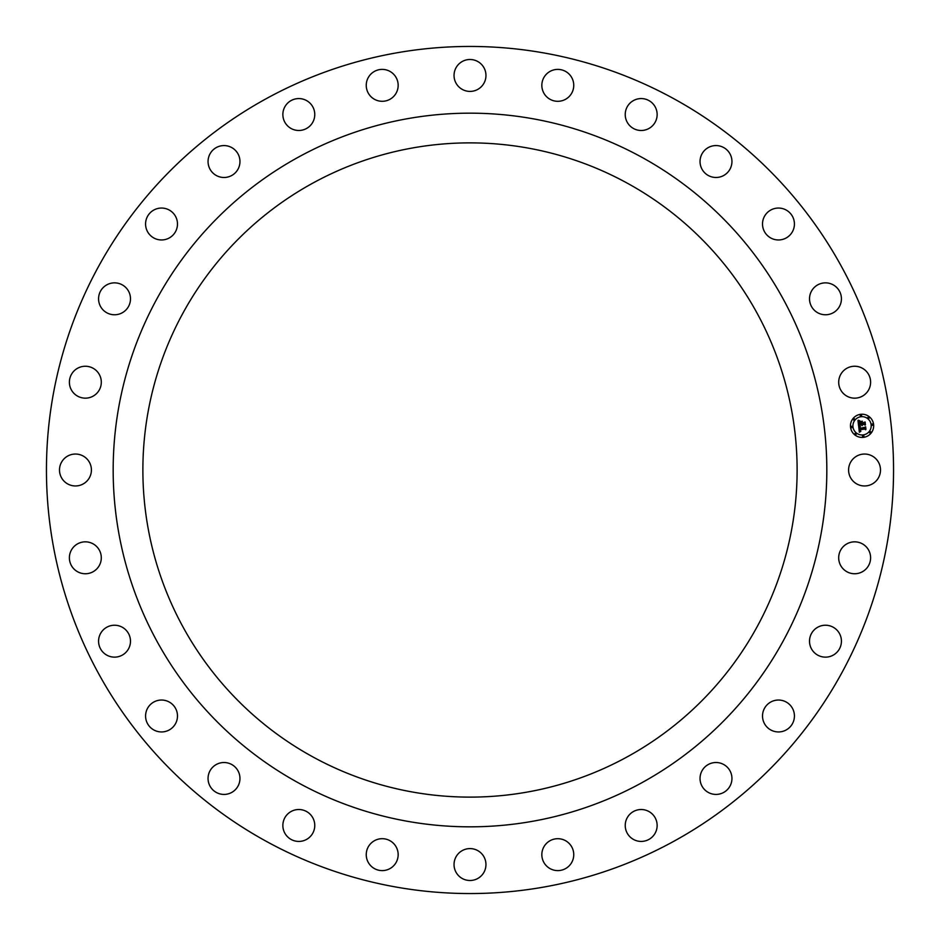 <?xml version="1.0" encoding="UTF-8"?>
<svg xmlns="http://www.w3.org/2000/svg" width="940" height="940" viewBox="0 0 940 940"><rect width="100%" height="100%" fill="white"/><g stroke="black" fill="none" stroke-linecap="round" stroke-linejoin="round"><path stroke-width="0.7" stroke-dasharray="4.7 3.53" d="M878.548 477.649A15.957 15.957 0 0 0 872.191 455.994A15.957 15.957 0 0 0 850.547 462.351A15.957 15.957 0 0 0 856.892 484.006A15.957 15.957 0 0 0 878.548 477.649M841.7 266.937A423.552 423.552 0 0 0 266.937 98.3A423.552 423.552 0 0 0 98.3 673.064A423.552 423.552 0 0 0 673.064 841.7A423.552 423.552 0 0 0 841.7 266.937M182.924 313.173A327.12 327.12 0 0 0 313.173 757.076A327.12 327.12 0 0 0 757.076 626.827A327.12 327.12 0 0 0 626.827 182.924A327.12 327.12 0 0 0 182.924 313.173M870.005 386.552A15.957 15.957 0 0 0 858.995 366.847A15.957 15.957 0 0 0 839.303 377.868A15.957 15.957 0 0 0 850.312 397.561A15.957 15.957 0 0 0 870.005 386.552M841.406 299.625A15.957 15.957 0 0 0 826.284 282.881A15.957 15.957 0 0 0 809.54 297.992A15.957 15.957 0 0 0 824.65 314.747A15.957 15.957 0 0 0 841.406 299.625M794.183 221.253A15.957 15.957 0 0 0 775.723 208.292A15.957 15.957 0 0 0 762.751 226.751A15.957 15.957 0 0 0 781.222 239.724A15.957 15.957 0 0 0 794.183 221.253M730.709 155.358A15.957 15.957 0 0 0 709.818 146.816A15.957 15.957 0 0 0 701.287 167.708A15.957 15.957 0 0 0 722.167 176.238A15.957 15.957 0 0 0 730.709 155.358M654.158 105.233A15.957 15.957 0 0 0 631.891 101.555A15.957 15.957 0 0 0 628.214 123.822A15.957 15.957 0 0 0 650.48 127.499A15.957 15.957 0 0 0 654.158 105.233M568.371 73.402A15.957 15.957 0 0 0 545.846 74.777A15.957 15.957 0 0 0 547.221 97.302A15.957 15.957 0 0 0 569.746 95.927A15.957 15.957 0 0 0 568.371 73.402M477.649 61.453A15.957 15.957 0 0 0 455.994 67.809A15.957 15.957 0 0 0 462.351 89.453A15.957 15.957 0 0 0 484.006 83.108A15.957 15.957 0 0 0 477.649 61.453M386.552 69.995A15.957 15.957 0 0 0 366.847 81.005A15.957 15.957 0 0 0 377.868 100.698A15.957 15.957 0 0 0 397.561 89.688A15.957 15.957 0 0 0 386.552 69.995M299.625 98.594A15.957 15.957 0 0 0 282.881 113.717A15.957 15.957 0 0 0 297.992 130.46A15.957 15.957 0 0 0 314.747 115.35A15.957 15.957 0 0 0 299.625 98.594M221.253 145.817A15.957 15.957 0 0 0 208.292 164.277A15.957 15.957 0 0 0 226.751 177.249A15.957 15.957 0 0 0 239.724 158.778A15.957 15.957 0 0 0 221.253 145.817M155.358 209.291A15.957 15.957 0 0 0 146.816 230.183A15.957 15.957 0 0 0 167.708 238.713A15.957 15.957 0 0 0 176.238 217.833A15.957 15.957 0 0 0 155.358 209.291M105.233 285.842A15.957 15.957 0 0 0 101.555 308.109A15.957 15.957 0 0 0 123.822 311.786A15.957 15.957 0 0 0 127.499 289.52A15.957 15.957 0 0 0 105.233 285.842M73.402 371.629A15.957 15.957 0 0 0 74.777 394.154A15.957 15.957 0 0 0 97.302 392.779A15.957 15.957 0 0 0 95.927 370.254A15.957 15.957 0 0 0 73.402 371.629M61.453 462.351A15.957 15.957 0 0 0 67.809 484.006A15.957 15.957 0 0 0 89.453 477.649A15.957 15.957 0 0 0 83.108 455.994A15.957 15.957 0 0 0 61.453 462.351M69.995 553.448A15.957 15.957 0 0 0 81.005 573.153A15.957 15.957 0 0 0 100.698 562.132A15.957 15.957 0 0 0 89.688 542.439A15.957 15.957 0 0 0 69.995 553.448M98.594 640.375A15.957 15.957 0 0 0 113.717 657.119A15.957 15.957 0 0 0 130.46 642.008A15.957 15.957 0 0 0 115.35 625.253A15.957 15.957 0 0 0 98.594 640.375M145.817 718.748A15.957 15.957 0 0 0 164.277 731.708A15.957 15.957 0 0 0 177.249 713.249A15.957 15.957 0 0 0 158.778 700.277A15.957 15.957 0 0 0 145.817 718.748M209.291 784.641A15.957 15.957 0 0 0 230.183 793.184A15.957 15.957 0 0 0 238.713 772.292A15.957 15.957 0 0 0 217.833 763.762A15.957 15.957 0 0 0 209.291 784.641M285.842 834.767A15.957 15.957 0 0 0 308.109 838.445A15.957 15.957 0 0 0 311.786 816.178A15.957 15.957 0 0 0 289.52 812.501A15.957 15.957 0 0 0 285.842 834.767M371.629 866.598A15.957 15.957 0 0 0 394.154 865.223A15.957 15.957 0 0 0 392.779 842.698A15.957 15.957 0 0 0 370.254 844.073A15.957 15.957 0 0 0 371.629 866.598M462.351 878.548A15.957 15.957 0 0 0 484.006 872.191A15.957 15.957 0 0 0 477.649 850.547A15.957 15.957 0 0 0 455.994 856.892A15.957 15.957 0 0 0 462.351 878.548M553.448 870.005A15.957 15.957 0 0 0 573.153 858.995A15.957 15.957 0 0 0 562.132 839.303A15.957 15.957 0 0 0 542.439 850.312A15.957 15.957 0 0 0 553.448 870.005M640.375 841.406A15.957 15.957 0 0 0 657.119 826.284A15.957 15.957 0 0 0 642.008 809.54A15.957 15.957 0 0 0 625.253 824.65A15.957 15.957 0 0 0 640.375 841.406M718.748 794.183A15.957 15.957 0 0 0 731.708 775.723A15.957 15.957 0 0 0 713.249 762.751A15.957 15.957 0 0 0 700.277 781.222A15.957 15.957 0 0 0 718.748 794.183M784.641 730.709A15.957 15.957 0 0 0 793.184 709.818A15.957 15.957 0 0 0 772.292 701.287A15.957 15.957 0 0 0 763.762 722.167A15.957 15.957 0 0 0 784.641 730.709M834.767 654.158A15.957 15.957 0 0 0 838.445 631.891A15.957 15.957 0 0 0 816.178 628.214A15.957 15.957 0 0 0 812.501 650.48A15.957 15.957 0 0 0 834.767 654.158M866.598 568.371A15.957 15.957 0 0 0 865.223 545.846A15.957 15.957 0 0 0 842.698 547.221A15.957 15.957 0 0 0 844.073 569.746A15.957 15.957 0 0 0 866.598 568.371M156.851 641.068A356.836 356.836 0 0 0 641.068 783.149A356.836 356.836 0 0 0 783.149 298.932A356.836 356.836 0 0 0 298.932 156.851A356.836 356.836 0 0 0 156.851 641.068M860.77 414.293A11.609 11.609 0 0 0 850.536 427.124A11.609 11.609 0 0 0 863.366 437.359A11.609 11.609 0 0 0 873.601 424.528A11.609 11.609 0 0 0 860.77 414.293M863.084 434.914A9.142 9.142 0 0 0 871.145 424.798A9.142 9.142 0 0 0 861.04 416.737A9.142 9.142 0 0 0 852.98 426.854A9.142 9.142 0 0 0 863.084 434.914M851.84 427.688A0.705 0.705 0 0 0 852.451 426.913A0.705 0.705 0 0 0 851.675 426.29A0.705 0.705 0 0 0 851.053 427.065A0.705 0.705 0 0 0 851.84 427.688M860.981 416.22A0.705 0.705 0 0 0 861.604 415.433A0.705 0.705 0 0 0 860.829 414.822A0.705 0.705 0 0 0 860.206 415.598A0.705 0.705 0 0 0 860.981 416.22M854.037 420.051A0.705 0.705 0 0 0 854.648 419.275A0.705 0.705 0 0 0 853.873 418.664A0.705 0.705 0 0 0 853.25 419.44A0.705 0.705 0 0 0 854.037 420.051M872.449 425.362A0.705 0.705 0 0 0 873.072 424.586A0.705 0.705 0 0 0 872.297 423.964A0.705 0.705 0 0 0 871.674 424.739A0.705 0.705 0 0 0 872.449 425.362M868.607 418.418A0.705 0.705 0 0 0 869.23 417.63A0.705 0.705 0 0 0 868.454 417.019A0.705 0.705 0 0 0 867.832 417.795A0.705 0.705 0 0 0 868.607 418.418M863.143 435.431A0.705 0.705 0 0 0 862.52 436.207A0.705 0.705 0 0 0 863.308 436.83A0.705 0.705 0 0 0 863.919 436.054A0.705 0.705 0 0 0 863.143 435.431M855.518 433.234A0.705 0.705 0 0 0 854.895 434.01A0.705 0.705 0 0 0 855.67 434.632A0.705 0.705 0 0 0 856.293 433.857A0.705 0.705 0 0 0 855.518 433.234M870.099 431.589A0.705 0.705 0 0 0 869.477 432.377A0.705 0.705 0 0 0 870.252 432.988A0.705 0.705 0 0 0 870.875 432.212A0.705 0.705 0 0 0 870.099 431.589M858.561 425.75L861.263 424.751L862.086 425.667L861.686 424.704L862.332 425.421L862.062 424.669L864.224 424.422L864.976 425.162L864.694 422.695L861.569 423.693L862.18 421.602L860.077 421.837L861.099 423.317L859.148 423.529L859.313 421.52L859.031 423.67L861.146 423.74L858.784 424.011L859.571 421.167L857.973 420.521L858.561 425.75M858.608 426.208L859.348 432.247L860.829 431.331L859.783 431.002L859.501 429.721L860.84 431.061L859.877 429.674L864.894 429.11L865.564 429.745L865.305 427.441L859.348 428.663L860.218 426.772L858.608 426.208M860.206 421.449L862.38 421.202L860.206 421.449M858.89 425.855L860.417 426.56L858.89 425.855M858.232 420.098L859.877 420.826L858.232 420.098M859.83 427.113L859.595 428.44L865.54 427.089L865.94 429.369L865.646 426.795L864.788 427.7L859.724 428.264L859.83 427.113M861.827 422.189L861.827 423.353L865 422.26L865.434 424.88L865.106 421.966L861.945 423.212L861.827 422.189"/><path stroke-width="1.41" d="M878.548 477.649A15.957 15.957 0 0 0 872.191 455.994A15.957 15.957 0 0 0 850.547 462.351A15.957 15.957 0 0 0 856.892 484.006A15.957 15.957 0 0 0 878.548 477.649M98.3 673.064A423.552 423.552 0 0 0 673.064 841.7A423.552 423.552 0 0 0 841.7 266.937A423.552 423.552 0 0 0 266.937 98.3A423.552 423.552 0 0 0 98.3 673.064M182.924 313.173A327.12 327.12 0 0 0 313.173 757.076A327.12 327.12 0 0 0 757.076 626.827A327.12 327.12 0 0 0 626.827 182.924A327.12 327.12 0 0 0 182.924 313.173M156.851 641.068A356.836 356.836 0 0 0 641.068 783.149A356.836 356.836 0 0 0 783.149 298.932A356.836 356.836 0 0 0 298.932 156.851A356.836 356.836 0 0 0 156.851 641.068M870.005 386.552A15.957 15.957 0 0 0 858.995 366.847A15.957 15.957 0 0 0 839.303 377.868A15.957 15.957 0 0 0 850.312 397.561A15.957 15.957 0 0 0 870.005 386.552M841.406 299.625A15.957 15.957 0 0 0 826.284 282.881A15.957 15.957 0 0 0 809.54 297.992A15.957 15.957 0 0 0 824.65 314.747A15.957 15.957 0 0 0 841.406 299.625M794.183 221.253A15.957 15.957 0 0 0 775.723 208.292A15.957 15.957 0 0 0 762.751 226.751A15.957 15.957 0 0 0 781.222 239.724A15.957 15.957 0 0 0 794.183 221.253M730.709 155.358A15.957 15.957 0 0 0 709.818 146.816A15.957 15.957 0 0 0 701.287 167.708A15.957 15.957 0 0 0 722.167 176.238A15.957 15.957 0 0 0 730.709 155.358M654.158 105.233A15.957 15.957 0 0 0 631.891 101.555A15.957 15.957 0 0 0 628.214 123.822A15.957 15.957 0 0 0 650.48 127.499A15.957 15.957 0 0 0 654.158 105.233M568.371 73.402A15.957 15.957 0 0 0 545.846 74.777A15.957 15.957 0 0 0 547.221 97.302A15.957 15.957 0 0 0 569.746 95.927A15.957 15.957 0 0 0 568.371 73.402M477.649 61.453A15.957 15.957 0 0 0 455.994 67.809A15.957 15.957 0 0 0 462.351 89.453A15.957 15.957 0 0 0 484.006 83.108A15.957 15.957 0 0 0 477.649 61.453M386.552 69.995A15.957 15.957 0 0 0 366.847 81.005A15.957 15.957 0 0 0 377.868 100.698A15.957 15.957 0 0 0 397.561 89.688A15.957 15.957 0 0 0 386.552 69.995M299.625 98.594A15.957 15.957 0 0 0 282.881 113.717A15.957 15.957 0 0 0 297.992 130.46A15.957 15.957 0 0 0 314.747 115.35A15.957 15.957 0 0 0 299.625 98.594M221.253 145.817A15.957 15.957 0 0 0 208.292 164.277A15.957 15.957 0 0 0 226.751 177.249A15.957 15.957 0 0 0 239.724 158.778A15.957 15.957 0 0 0 221.253 145.817M155.358 209.291A15.957 15.957 0 0 0 146.816 230.183A15.957 15.957 0 0 0 167.708 238.713A15.957 15.957 0 0 0 176.238 217.833A15.957 15.957 0 0 0 155.358 209.291M105.233 285.842A15.957 15.957 0 0 0 101.555 308.109A15.957 15.957 0 0 0 123.822 311.786A15.957 15.957 0 0 0 127.499 289.52A15.957 15.957 0 0 0 105.233 285.842M73.402 371.629A15.957 15.957 0 0 0 74.777 394.154A15.957 15.957 0 0 0 97.302 392.779A15.957 15.957 0 0 0 95.927 370.254A15.957 15.957 0 0 0 73.402 371.629M61.453 462.351A15.957 15.957 0 0 0 67.809 484.006A15.957 15.957 0 0 0 89.453 477.649A15.957 15.957 0 0 0 83.108 455.994A15.957 15.957 0 0 0 61.453 462.351M69.995 553.448A15.957 15.957 0 0 0 81.005 573.153A15.957 15.957 0 0 0 100.698 562.132A15.957 15.957 0 0 0 89.688 542.439A15.957 15.957 0 0 0 69.995 553.448M98.594 640.375A15.957 15.957 0 0 0 113.717 657.119A15.957 15.957 0 0 0 130.46 642.008A15.957 15.957 0 0 0 115.35 625.253A15.957 15.957 0 0 0 98.594 640.375M145.817 718.748A15.957 15.957 0 0 0 164.277 731.708A15.957 15.957 0 0 0 177.249 713.249A15.957 15.957 0 0 0 158.778 700.277A15.957 15.957 0 0 0 145.817 718.748M209.291 784.641A15.957 15.957 0 0 0 230.183 793.184A15.957 15.957 0 0 0 238.713 772.292A15.957 15.957 0 0 0 217.833 763.762A15.957 15.957 0 0 0 209.291 784.641M285.842 834.767A15.957 15.957 0 0 0 308.109 838.445A15.957 15.957 0 0 0 311.786 816.178A15.957 15.957 0 0 0 289.52 812.501A15.957 15.957 0 0 0 285.842 834.767M371.629 866.598A15.957 15.957 0 0 0 394.154 865.223A15.957 15.957 0 0 0 392.779 842.698A15.957 15.957 0 0 0 370.254 844.073A15.957 15.957 0 0 0 371.629 866.598M462.351 878.548A15.957 15.957 0 0 0 484.006 872.191A15.957 15.957 0 0 0 477.649 850.547A15.957 15.957 0 0 0 455.994 856.892A15.957 15.957 0 0 0 462.351 878.548M553.448 870.005A15.957 15.957 0 0 0 573.153 858.995A15.957 15.957 0 0 0 562.132 839.303A15.957 15.957 0 0 0 542.439 850.312A15.957 15.957 0 0 0 553.448 870.005M640.375 841.406A15.957 15.957 0 0 0 657.119 826.284A15.957 15.957 0 0 0 642.008 809.54A15.957 15.957 0 0 0 625.253 824.65A15.957 15.957 0 0 0 640.375 841.406M718.748 794.183A15.957 15.957 0 0 0 731.708 775.723A15.957 15.957 0 0 0 713.249 762.751A15.957 15.957 0 0 0 700.277 781.222A15.957 15.957 0 0 0 718.748 794.183M784.641 730.709A15.957 15.957 0 0 0 793.184 709.818A15.957 15.957 0 0 0 772.292 701.287A15.957 15.957 0 0 0 763.762 722.167A15.957 15.957 0 0 0 784.641 730.709M834.767 654.158A15.957 15.957 0 0 0 838.445 631.891A15.957 15.957 0 0 0 816.178 628.214A15.957 15.957 0 0 0 812.501 650.48A15.957 15.957 0 0 0 834.767 654.158M866.598 568.371A15.957 15.957 0 0 0 865.223 545.846A15.957 15.957 0 0 0 842.698 547.221A15.957 15.957 0 0 0 844.073 569.746A15.957 15.957 0 0 0 866.598 568.371M860.77 414.293A11.609 11.609 0 0 0 850.536 427.124A11.609 11.609 0 0 0 863.366 437.359A11.609 11.609 0 0 0 873.601 424.528A11.609 11.609 0 0 0 860.77 414.293M863.084 434.914A9.142 9.142 0 0 0 871.145 424.798A9.142 9.142 0 0 0 861.04 416.737A9.142 9.142 0 0 0 852.98 426.854A9.142 9.142 0 0 0 863.084 434.914M858.69 426.243L860.218 426.772L859.348 428.663L865.305 427.441L865.564 429.745L864.894 429.11L859.877 429.674L860.84 431.061L859.501 429.721L859.783 431.002L860.829 431.331L859.348 432.247L858.69 426.243M858.995 425.914L860.417 426.56L858.995 425.914M859.795 427.195L859.724 428.264L864.788 427.7L865.646 426.795L865.94 429.369L865.54 427.089L859.595 428.44L859.795 427.195M857.973 420.521L859.571 421.167L858.784 424.011L861.146 423.74L859.031 423.67L859.313 421.52L859.148 423.529L861.099 423.317L860.077 421.837L862.18 421.602L861.569 423.693L864.694 422.695L864.976 425.162L864.224 424.422L862.062 424.669L862.332 425.421L861.686 424.704L862.086 425.667L861.263 424.751L858.561 425.75L857.973 420.521M858.42 420.215L859.877 420.826L858.42 420.215M862.38 421.202L860.147 421.59L862.38 421.202M861.945 423.212L865.106 421.966L865.434 424.88L865 422.26L861.827 423.353L861.827 422.189L861.945 423.212M851.84 427.688A0.705 0.705 0 0 0 852.451 426.913A0.705 0.705 0 0 0 851.675 426.29A0.705 0.705 0 0 0 851.053 427.065A0.705 0.705 0 0 0 851.84 427.688M860.981 416.22A0.705 0.705 0 0 0 861.604 415.433A0.705 0.705 0 0 0 860.829 414.822A0.705 0.705 0 0 0 860.206 415.598A0.705 0.705 0 0 0 860.981 416.22M854.037 420.051A0.705 0.705 0 0 0 854.648 419.275A0.705 0.705 0 0 0 853.873 418.664A0.705 0.705 0 0 0 853.25 419.44A0.705 0.705 0 0 0 854.037 420.051M872.449 425.362A0.705 0.705 0 0 0 873.072 424.586A0.705 0.705 0 0 0 872.297 423.964A0.705 0.705 0 0 0 871.674 424.739A0.705 0.705 0 0 0 872.449 425.362M868.607 418.418A0.705 0.705 0 0 0 869.23 417.63A0.705 0.705 0 0 0 868.454 417.019A0.705 0.705 0 0 0 867.832 417.795A0.705 0.705 0 0 0 868.607 418.418M863.143 435.431A0.705 0.705 0 0 0 862.52 436.207A0.705 0.705 0 0 0 863.308 436.83A0.705 0.705 0 0 0 863.919 436.054A0.705 0.705 0 0 0 863.143 435.431M855.518 433.234A0.705 0.705 0 0 0 854.895 434.01A0.705 0.705 0 0 0 855.67 434.632A0.705 0.705 0 0 0 856.293 433.857A0.705 0.705 0 0 0 855.518 433.234M870.099 431.589A0.705 0.705 0 0 0 869.477 432.377A0.705 0.705 0 0 0 870.252 432.988A0.705 0.705 0 0 0 870.875 432.212A0.705 0.705 0 0 0 870.099 431.589"/></g></svg>
